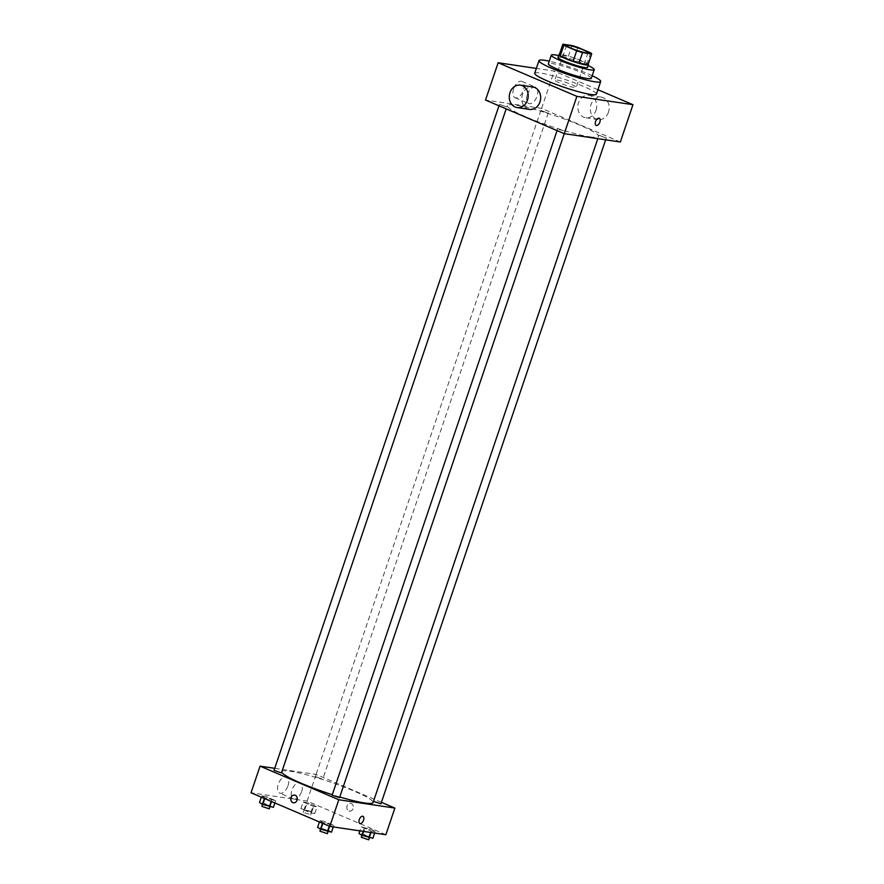 <?xml version="1.0" encoding="UTF-8"?>
<svg xmlns="http://www.w3.org/2000/svg" width="884" height="884" viewBox="0 0 884 884"><rect width="100%" height="100%" fill="white"/><g stroke="black" fill="none" stroke-linecap="round" stroke-linejoin="round"><path stroke-width="0.66" stroke-dasharray="4.42 3.31" d="M571.782 84.643A11.326 1.337 -161.3 0 1 576.28 87.35A11.326 1.337 -161.3 0 1 565.119 84.986A11.326 1.337 -161.3 0 1 554.821 80.079A11.326 1.337 -161.3 0 1 560.821 80.875A11.326 1.337 -161.3 0 1 571.782 84.643M590.7 52.863L587.098 63.515L574.257 58.035L577.871 47.382M587.098 63.515A15.216 1.801 -161.3 0 1 588.081 64.62M574.257 58.035A15.216 1.801 -161.3 0 0 568.39 56.211L559.252 54.852M588.214 64.245A15.58 1.845 18.7 0 0 574.257 57.99A15.58 1.845 18.7 0 0 559.384 54.488M558.003 57.405A15.58 1.845 -161.3 0 1 566.257 58.488A15.58 1.845 -161.3 0 1 581.329 63.67A15.58 1.845 -161.3 0 1 587.529 67.394M568.39 56.211L572.003 45.559M588.147 65.549A22.664 2.685 18.7 0 0 558.633 55.559M591.297 78.322A22.664 2.685 18.7 0 0 570.699 68.521A22.664 2.685 18.7 0 0 548.367 63.792M592.192 75.704A32.575 3.856 18.7 0 0 549.262 61.173M534.698 73.273A32.575 3.856 -161.3 0 1 551.947 75.538A32.575 3.856 -161.3 0 1 583.462 86.378A32.575 3.856 -161.3 0 1 596.413 94.157M597.916 89.726L554.213 71.063L536.334 68.411M547.583 112.975L540.864 110.434L547.583 112.975M605.684 137.782L598.954 135.241L605.684 137.782M563.439 130.666L557.583 129.097L563.439 130.666M620.336 141.993L541.594 108.367L485.515 100.047M506.212 106.831L499.493 104.29L506.212 106.831M590.114 136.898A48.156 5.702 18.7 0 0 598.545 136.456A48.156 5.702 18.7 0 0 554.754 115.627A48.156 5.702 18.7 0 0 507.317 105.583A48.156 5.702 18.7 0 0 538.157 121.782A48.156 5.702 18.7 0 0 590.114 136.898M596.026 110.268A11.326 9.415 -81.6 0 0 588.943 95.317A11.326 9.415 -81.6 0 0 577.959 105.141A11.326 9.415 -81.6 0 0 585.617 117.738A11.326 9.415 -81.6 0 0 596.026 110.268M541.594 108.367L554.213 71.063M513.648 88.831A8.851 4.807 113.1 0 0 515.041 97.693A8.851 4.807 113.1 0 0 522.93 91.439A8.851 4.807 113.1 0 0 521.991 81.416A8.851 4.807 113.1 0 0 513.648 88.831M529.538 109.417A11.326 9.415 98.4 0 1 522.455 94.477A11.326 9.415 98.4 0 1 532.864 86.997M527.317 94.665A8.851 4.807 -66.9 0 1 535.66 87.251A8.851 4.807 -66.9 0 1 536.599 97.273A8.851 4.807 -66.9 0 1 528.698 103.527A8.851 4.807 -66.9 0 1 527.317 94.665M599.241 118.257L599.241 118.257A3.89 2.111 113.1 0 0 595.761 121.009A3.89 2.111 113.1 0 0 596.181 125.429L596.181 125.429M608.49 112.113A11.326 9.415 98.4 0 1 598.081 119.583A11.326 9.415 98.4 0 1 590.424 106.997A11.326 9.415 98.4 0 1 601.396 97.163A11.326 9.415 98.4 0 1 608.49 112.113M339.765 796.992A48.156 5.702 -161.3 0 1 332.296 794.694M281.852 771.666A48.156 5.702 -161.3 0 1 307.367 775.014A48.156 5.702 -161.3 0 1 353.943 791.036A48.156 5.702 -161.3 0 1 373.081 802.55M322.119 779.058L315.4 776.517L322.119 779.058M332.13 795.191L339.533 797.688M373.501 801.324L380.905 803.832M274.029 770.384L281.432 772.892M381.413 802.329L316.129 774.45L274.725 768.318M261.763 795.876L264.67 797.677L275.664 800.683L265.819 796.473L261.763 795.876L264.67 797.677L275.664 800.683L265.819 796.473L261.763 795.876L261.332 797.18M361.236 826.816L371.081 831.026L375.125 831.623L372.23 829.822L361.236 826.816L371.081 831.026L375.125 831.623L372.23 829.822L361.236 826.816L359.865 830.861M385.855 834.717L307.113 801.103L251.034 792.782M319.864 820.683L322.759 822.485L333.754 825.49L323.909 821.28L319.864 820.683L322.759 822.485L333.754 825.49L323.909 821.28L319.864 820.683L319.422 821.976M303.146 802.02L312.98 806.219L317.036 806.816L307.19 802.617L303.146 802.02L312.98 806.219L317.036 806.816L307.19 802.617L303.146 802.02L300.892 808.672L310.726 812.882L314.781 813.479L311.875 811.678L300.892 808.672M307.113 801.103L316.129 774.45M288.007 785.677A8.851 4.807 113.1 0 0 286.615 776.804A8.851 4.807 113.1 0 0 278.714 783.058A8.851 4.807 113.1 0 0 279.653 793.092A8.851 4.807 113.1 0 0 288.007 785.677M348.86 810.915A3.89 3.238 -81.6 0 0 349.523 811.103A3.89 3.238 -81.6 0 0 353.302 807.722A3.89 3.238 -81.6 0 0 350.661 803.401A3.89 3.238 -81.6 0 0 346.97 806.363A3.89 3.238 -81.6 0 0 348.86 810.915A3.89 3.238 -81.6 0 0 349.523 811.103A3.89 3.238 -81.6 0 0 353.291 807.722A3.89 3.238 -81.6 0 0 350.661 803.401A3.89 3.238 -81.6 0 0 346.97 806.363A3.89 3.238 -81.6 0 0 348.849 810.915M294.593 795.081L294.593 795.081A3.89 3.238 98.4 0 1 295.256 795.269A3.89 3.238 98.4 0 1 297.146 799.821A3.89 3.238 98.4 0 1 293.444 802.783L293.444 802.783M301.665 791.511A8.851 4.807 113.1 0 0 300.273 782.638A8.851 4.807 113.1 0 0 292.383 788.893A8.851 4.807 113.1 0 0 293.322 798.926A8.851 4.807 113.1 0 0 301.665 791.511M359.898 823.49L359.898 823.49A3.89 2.111 -66.9 0 1 359.479 819.07A3.89 2.111 -66.9 0 1 362.959 816.319L362.959 816.319M309.986 811.401L304.129 809.821L309.986 811.401M303.787 810.473L306.041 803.821M310.726 812.882L312.98 806.219M314.781 813.479L317.036 806.816M311.875 811.678L314.129 805.015M304.936 809.28L307.19 802.617M309.08 814.065L303.223 812.484L309.08 814.065M273.399 807.346L263.565 803.136L259.509 802.539M268.614 805.258L262.758 803.689L268.614 805.258M264.393 798.484L264.67 797.677M271.178 801.379L271.609 800.075M274.891 802.959L275.664 800.683M270.504 805.545L272.758 798.882M263.565 803.136L265.819 796.473M261.852 806.352L269.255 808.86M372.871 838.286L363.026 834.076L358.981 833.479M368.076 836.198L362.23 834.629L368.076 836.198M363.213 831.358L364.142 828.617M370.595 832.452L371.081 831.026M374.639 833.059L375.125 831.623M369.976 836.485L372.23 829.822M363.026 834.076L365.28 827.424M361.324 837.292L368.727 839.8M331.5 832.142L328.605 830.341L317.61 827.347M326.704 830.065L320.859 828.496L326.704 830.065M322.494 823.291L322.759 822.485M329.268 826.186L329.71 824.882M333.268 826.916L333.754 825.49M328.605 830.341L330.859 823.689M321.654 827.943L323.909 821.28M319.953 831.159L327.356 833.667M566.545 45.449L554.821 80.079M588.004 52.709L576.28 87.35M515.041 97.693L528.698 103.527M521.991 81.416L535.66 87.251M601.396 97.163L588.943 95.317M598.081 119.583L585.617 117.738M598.954 135.241L598.545 136.456M506.897 106.798L507.317 105.583M540.864 110.434L315.4 776.517M548.268 112.942L322.804 779.025M564.29 133.672L564.986 131.605M557.075 130.6L557.583 129.097M605.662 139.816L606.358 137.738M498.974 105.793L499.493 104.29M300.273 782.638L286.615 776.804M293.322 798.926L279.653 793.092M310.638 814.993L311.533 812.33M303.223 812.484L304.129 809.821M269.952 806.827L270.161 806.197M262.526 804.374L262.758 803.689M369.413 837.767L369.634 837.137M361.987 835.325L362.23 834.629M328.041 831.634L328.262 830.993M320.616 829.181L320.859 828.496"/><path stroke-width="1.33" d="M583.506 50.001A11.326 1.337 -161.3 0 1 588.004 52.709A11.326 1.337 -161.3 0 1 576.843 50.355A11.326 1.337 -161.3 0 1 566.545 45.449A11.326 1.337 -161.3 0 1 572.545 46.233A11.326 1.337 -161.3 0 1 583.506 50.001M572.003 45.559L562.865 44.2A15.216 1.801 -161.3 0 0 563.848 45.305L576.688 50.786A15.216 1.801 -161.3 0 0 582.545 52.609L591.683 53.957A15.216 1.801 -161.3 0 1 591.683 53.957A15.216 1.801 -161.3 0 0 590.7 52.863L577.871 47.382A15.216 1.801 -161.3 0 0 572.003 45.559M588.081 64.62L591.683 53.957L588.081 64.62L578.943 63.261L582.545 52.609M578.943 63.261A15.216 1.801 -161.3 0 1 573.075 61.438L576.688 50.786M559.252 54.863L562.865 44.2L559.252 54.852A15.216 1.801 -161.3 0 1 559.252 54.852A15.216 1.801 -161.3 0 0 560.235 55.957L573.075 61.438M559.384 54.488A15.58 1.845 18.7 0 0 558.909 54.742A15.58 1.845 18.7 0 0 568.887 59.99A15.58 1.845 18.7 0 0 585.694 64.875A15.58 1.845 18.7 0 0 588.424 64.731A15.58 1.845 18.7 0 0 588.214 64.245M588.424 64.731L587.529 67.394A15.58 1.845 -161.3 0 1 584.799 67.538A15.58 1.845 -161.3 0 1 567.992 62.654A15.58 1.845 -161.3 0 1 558.003 57.405L558.909 54.742M560.235 55.957L563.848 45.305M558.633 55.559A22.664 2.685 18.7 0 0 551.296 55.139A22.664 2.685 18.7 0 0 565.815 62.764A22.664 2.685 18.7 0 0 590.269 69.869A22.664 2.685 18.7 0 0 594.236 69.67A22.664 2.685 18.7 0 0 588.147 65.549M551.296 55.139L548.367 63.792A22.664 2.685 18.7 0 0 562.887 71.427A22.664 2.685 18.7 0 0 587.33 78.532A22.664 2.685 18.7 0 0 591.297 78.322L594.236 69.67M549.262 61.173A32.575 3.856 18.7 0 0 538.975 60.62A32.575 3.856 18.7 0 0 559.848 71.582A32.575 3.856 18.7 0 0 594.987 81.803A32.575 3.856 18.7 0 0 600.689 81.505A32.575 3.856 18.7 0 0 592.192 75.704M600.689 81.505L596.413 94.157A32.575 3.856 -161.3 0 1 590.711 94.455A32.575 3.856 -161.3 0 1 555.561 84.234A32.575 3.856 -161.3 0 1 534.698 73.273L538.975 60.62M536.334 68.411L498.145 62.742L576.887 96.367L632.966 104.688L597.916 89.726M596.181 125.429A3.89 2.111 113.1 0 0 596.468 125.506A3.89 2.111 -66.9 0 1 596.181 125.429A3.89 2.111 -66.9 0 1 595.761 121.009A3.89 2.111 -66.9 0 1 599.241 118.257A3.89 2.111 -66.9 0 1 599.761 122.423A3.89 2.111 -66.9 0 1 596.468 125.506A3.89 2.111 113.1 0 0 599.761 122.423A3.89 2.111 113.1 0 0 599.241 118.257M498.145 62.742L485.515 100.047L564.257 133.672L620.336 141.993L632.966 104.688M557.075 130.6L332.13 795.191L339.533 797.688L576.887 96.367M520.4 85.151L532.864 86.997A11.326 9.415 98.4 0 1 540.522 99.594A11.326 9.415 98.4 0 1 529.538 109.417L517.074 107.572A11.326 9.415 -81.6 0 0 528.057 97.737A11.326 9.415 -81.6 0 0 520.4 85.151A11.326 9.415 -81.6 0 0 509.991 92.621A11.326 9.415 -81.6 0 0 517.074 107.572M605.662 139.816L380.905 803.832L373.501 801.324L597.805 138.644L373.081 802.55A48.156 5.702 -161.3 0 1 364.65 802.981A48.156 5.702 -161.3 0 1 339.765 796.992M332.296 794.694A48.156 5.702 -161.3 0 1 281.852 771.666L506.189 108.876L281.432 772.892L274.029 770.384L498.974 105.793M274.725 768.318L260.051 766.141L338.804 799.755L394.883 808.075L381.413 802.329M260.051 766.141L251.034 792.782L329.787 826.396L338.804 799.755M329.787 826.396L385.855 834.717L394.883 808.075M362.959 816.319A3.89 2.111 -66.9 0 1 363.567 820.219A3.89 2.111 -66.9 0 1 359.898 823.49A3.89 2.111 -66.9 0 1 359.479 819.07A3.89 2.111 -66.9 0 1 362.959 816.319A3.89 2.111 -66.9 0 1 363.567 820.219A3.89 2.111 -66.9 0 1 359.898 823.49M295.256 795.269A3.89 3.238 98.4 0 1 297.146 799.821A3.89 3.238 98.4 0 1 293.444 802.783A3.89 3.238 98.4 0 1 290.814 798.462A3.89 3.238 98.4 0 1 294.593 795.081A3.89 3.238 98.4 0 1 295.256 795.269M293.444 802.783A3.89 3.238 98.4 0 1 290.814 798.462A3.89 3.238 98.4 0 1 294.593 795.081M261.332 797.18L259.509 802.539L262.415 804.341L273.399 807.346L274.891 802.959M262.415 804.341L264.393 798.484M269.355 806.738L271.178 801.379M269.952 806.827L269.255 808.86L261.852 806.352L262.526 804.374M359.865 830.861L358.981 833.479L361.876 835.281L372.871 838.286L374.639 833.059M361.876 835.281L363.213 831.358M368.827 837.678L370.595 832.452M369.413 837.767L368.727 839.8L361.324 837.292L361.987 835.325M319.422 821.976L317.61 827.347L320.505 829.148L331.5 832.142L333.268 826.916M320.505 829.148L322.494 823.291M327.456 831.546L329.268 826.186M328.041 831.634L327.356 833.667L319.953 831.159L320.616 829.181"/></g></svg>
